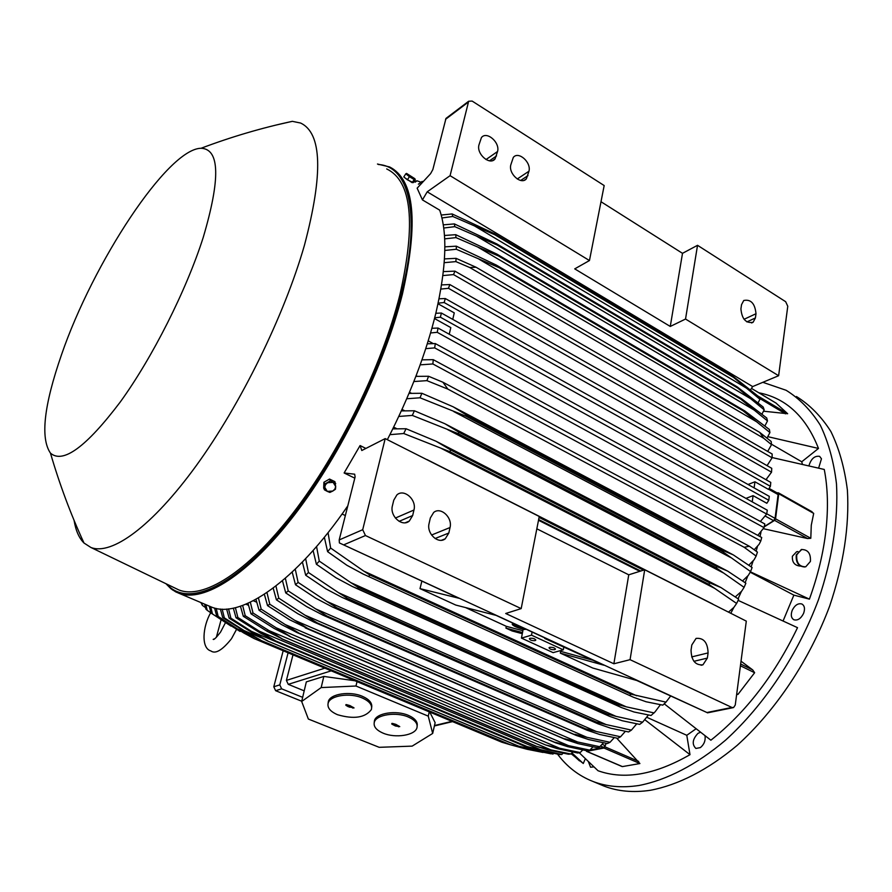 <?xml version="1.0" encoding="UTF-8"?>
<svg xmlns="http://www.w3.org/2000/svg" width="892" height="892" viewBox="0 0 892 892"><rect width="100%" height="100%" fill="white"/><g stroke="black" fill="none" stroke-linecap="round" stroke-linejoin="round"><path stroke-width="1.34" d="M523.203 628.336L517.594 625.905L523.336 627.968M513.669 624.668L516.167 625.994M518.865 627.054L520.582 627.622M523.682 628.135L524.507 629.139L523.582 629.161C517.639 627.756 514.115 626.273 513 624.723L520.025 626.44M512.409 623.954L514.104 623.698M518.687 625.827L512.242 624.422C513.502 626.184 517.494 627.856 524.217 629.462L525.277 629.429L525.02 628.748M515.766 625.247L523.504 628.827L515.989 626.507L518.876 626.831L515.821 625.08M523.738 628.169L523.504 628.827M516.568 625.771L515.989 626.507M522.902 627.856L519.869 626.608L522.924 627.778M588.464 761.835L590.549 767.22L593.849 766.908M803.569 613.417C805.186 608.857 804.629 605.713 801.897 604.007C798.106 603.003 794.872 605.111 792.207 610.34C790.591 614.9 791.148 618.056 793.902 619.773C797.671 620.765 800.893 618.647 803.569 613.417M557.578 754.175C566.911 766.73 578.685 775.817 592.89 781.425C606.571 786.711 621.936 788.071 638.973 785.484C666.525 780.177 696.373 764.857 725.553 740.17C764.109 705.204 798.028 654.304 818.399 599.937C832.347 559.083 838.458 518.977 836.484 483.843C833.775 461.487 828.367 441.908 820.261 425.116C810.806 410.164 799.433 398.546 786.131 390.283L762.85 382.311M579.209 752.736L598.03 770.744C624.411 780.132 655.062 774.769 689.995 754.665L686.784 735.298L695.838 728.942M571.114 753.729L583.279 763.496L585.297 758.769M802.321 463.985L801.741 461.777L818.488 448.442C806.401 417.634 787.29 399.248 761.155 393.272L758.791 392.77M783.087 620.966L793.869 595.131L809.412 599.145C817.908 575.652 823.428 552.717 825.947 530.35C828.378 508.039 827.821 487.734 824.264 469.46L772.115 457.551M664.228 703.821L710.879 740.215C745.879 712.396 774.769 674.876 797.526 627.667L738.119 600.372M818.666 467.999L821.465 458.8L819.625 456.358C814.708 455.6 811.163 458.666 808.988 465.579M700.287 732.321L697.957 733.369C692.46 739.29 691.768 744.307 695.883 748.444L700.398 747.596C704.1 744.474 705.65 740.583 705.048 735.9M810.817 511.161L813.694 513.402L811.274 525.243L810.806 538.277L807.617 538.556L763.474 528.722M766.685 478.993L766.707 480.108M599.859 784.336L603.984 786.064C617.766 791.394 633.208 792.81 650.324 790.29C677.976 785.094 707.891 769.93 737.093 745.433C775.661 710.701 809.501 660.08 829.716 605.924C843.587 564.536 849.485 525.946 847.4 490.165C844.59 467.843 839.071 448.275 830.865 431.472C821.309 416.497 809.836 404.845 796.433 396.516M764.199 526.882L774.591 520.37L775.561 518.832L778.749 493.744L813.694 513.402M776.854 492.774L778.404 492.819L778.749 493.744M793.869 595.131L750.261 572.229M750.44 571.839L809.412 599.145M801.741 461.777L771.468 444.216M583.279 763.496L571.95 752.926M767.934 436.69L818.488 448.442M758.167 402.671L759.917 399.281L758.624 396.606L733.101 376.368L733.581 377.439L494.792 234.741L452.79 216.477L441.919 217.971M759.917 399.281L733.581 377.439M441.183 215.05L452.099 213.935L494.502 233.715L733.101 376.368M494.502 233.715L494.792 234.741M452.099 213.935L452.79 216.477M747.964 389.012L474.031 225.643M771.747 468.311L771.535 472.191L448.498 288.317L449.78 284.537L771.747 468.311M765.96 479.695L771.535 472.191M772.149 454.006L772.104 457.797L453.515 274.602L454.942 271.146L772.149 454.006M767.075 465.635L772.104 457.797M767.7 451.441L771.513 444.673L771.179 441.484L759.694 432.364L763.73 438.273L469.705 267.511L476.06 267.243L759.694 432.364M771.513 444.673L763.73 438.273M469.705 267.511L455.89 261.601L444.205 262.683M444.472 258.903L456.068 258.345L455.89 261.601M456.068 258.345L476.06 267.243M767.02 438.072L769.919 432.553L769.372 429.487L744.764 410.933L742.88 409.907L743.014 410.766L499.219 267.712L456.314 249.269L444.807 250.44M769.919 432.553L743.014 410.766M444.84 246.839L456.303 246.17L496.443 265.136L742.88 409.907M499.197 266.842L499.219 267.712M456.303 246.17L456.314 249.269M756.695 421.816L479.16 259.282M764.968 425.807L767.499 420.924L766.719 417.98L741.508 398.713L740.516 398.144L740.75 399.114L498.561 256.026L455.968 237.606L444.651 238.866M767.499 420.924L740.75 399.114M444.439 235.477L455.745 234.685L497.022 254.187L740.516 398.144M498.472 255.067L498.561 256.026M455.745 234.685L455.968 237.606M754.721 410.376L478.19 247.318M762.036 414L764.188 409.818L763.162 406.997L737.338 386.983L737.628 387.987L497.112 245.021L454.808 226.657L443.703 228.029M764.188 409.818L737.628 387.987M443.246 224.851L454.374 223.914L496.844 243.951L737.283 386.95M496.922 243.995L497.112 245.021M454.374 223.914L454.808 226.657M751.833 399.426L476.506 236.09M770.777 482.416L770.409 486.33L444.149 302.533L445.298 298.519L770.777 482.416M748.042 484.501L754.944 481.78L768.48 489.385L770.409 486.33M444.149 302.533L438.128 303.146M438.005 303.748L454.262 312.88L452.746 319.369M754.944 481.78L754.119 487.891M441.395 313.025L769.283 496.376L768.781 500.289L440.392 317.206L441.395 313.025L435.82 313.282M440.392 317.206L434.705 317.775M745.935 498.394L753.082 495.64L766.819 503.278L768.781 500.289M434.515 318.544L450.806 327.609L449.245 334.244M753.082 495.64L752.235 501.884M438.05 328.044L767.31 510.213L766.663 514.048L437.225 332.315L438.05 328.044L431.906 328.289M760.374 521.497L766.663 514.048M764.254 526.603L773.62 520.683L775.07 518.375L766.719 513.77M769.149 488.448L777.579 493.176L778.103 494.569L775.07 518.375M443.369 271.603L454.942 271.146M453.515 274.602L442.889 275.572M441.551 284.916L449.78 284.537M448.498 288.317L440.86 289.075M439.031 298.82L445.298 298.519M437.225 332.315L430.58 332.95M600.996 201.726L682.503 253.328L697.533 245.311L785.674 301.708L787.77 306.257L778.627 375.722L752.647 386.57L750.64 389.648M697.533 245.311L685.535 319.046L670.271 326.45L574.727 268.871L589.456 260.542L604.174 185.558L472.136 101.075L468.657 101.242L445.989 118.413L432.843 169.569L430.591 173.639L417.144 188.179L422.429 199.897L439.711 210.166C447.617 233.459 446.346 267.7 435.92 312.88C425.997 353.567 409.807 395.836 387.34 439.689M778.627 375.722L685.535 319.046M741.542 304.651L743.75 300.481C750.897 299.076 754.978 303.503 756.003 313.728L755.401 317.965L753.116 322.257C745.968 323.573 741.899 319.124 740.918 308.9L741.542 304.651M682.503 253.328L670.271 326.45M446.78 117.811L445.989 118.413M589.456 260.542L450.081 175.679L468.657 101.242M510.804 164.864L513.324 157.393C518.464 150.793 531.442 162.311 528.967 171.208L526.392 178.813C521.229 185.28 508.295 173.75 510.804 164.864M478.959 144.917L481.401 137.636C486.553 130.622 500.2 142.397 497.569 151.495L495.06 158.921C489.875 165.8 476.261 154.015 478.959 144.917M450.081 175.679L427.212 191.813L422.429 199.897M752.647 386.57L427.212 191.813M428.216 340.844L433.244 343.587M760.965 532.268L759.995 536.56M757.464 546.506L756.148 551.167M753.082 561.101L751.153 566.81M800.414 566.108C794.661 565.617 791.984 562.328 792.386 556.24L796.567 551.78L797.95 551.546L796.567 551.78M804.751 566.977C798.496 566.565 795.675 562.551 796.266 554.913L801.83 549.405M796.734 554.846C796.221 562.841 799.221 566.821 805.732 566.799L810.415 561.436C810.895 553.375 807.862 549.416 801.306 549.539L796.734 554.846M747.752 576.076L745.143 582.677M741.386 591.496L738.063 598.766M686.784 735.298L646.767 717.268M689.995 754.665L644.816 719.71M208.884 605.958L211.649 607.129C240.327 619.137 295.698 581.93 347.802 505.864M365.876 448.431L360.089 445.543L344.122 472.972L354.804 478.168M434.672 347.891L435.307 343.576L764.812 523.938L764.031 527.629L434.672 347.891L425.74 348.649M427.29 343.81L435.307 343.576M432.865 363.958L433.267 359.677L761.712 537.497L760.798 540.976L432.865 363.958L420.177 364.85M421.949 359.844L433.267 359.677M415.873 376.368L428.573 376.268L426.911 380.639L413.843 381.553M428.573 376.268L442.923 382.233L749.302 546.238L744.173 547.287L447.862 389.102L426.911 380.639M447.862 389.102L442.923 382.233M749.302 546.238L757.431 552.115L756.126 556.073L744.173 547.287M409.015 393.394L421.883 393.283L420.02 397.787L406.73 398.757M421.883 393.283L453.192 406.819L466.226 414.858L465.724 416.096L420.02 397.787M742.623 580.87L748.321 575.362L750.573 571.56L722.866 551.791L723.289 550.643L466.226 414.858M722.866 551.791L465.724 416.096M730.626 557.511L453.716 411.558M723.289 550.643L733.302 554.891L752.101 567.513L750.573 571.56M401.344 410.9L414.401 410.777L412.305 415.416L398.78 416.452M414.401 410.777L445.008 423.789L458.889 432.196L458.232 433.679L412.305 415.416M735.365 596.848L741.598 591.251L744.095 587.349L716.354 567.948L716.934 566.576L458.889 432.196M716.354 567.948L458.232 433.679M723.189 572.82L447.695 429.654M716.934 566.576L727.627 571.081L745.868 583.212L744.095 587.349M392.803 428.885L406.061 428.74L403.73 433.523L389.916 434.66M406.061 428.74L436.01 441.228L450.705 449.969L449.869 451.698L403.73 433.523M728.485 612.124L733.893 607.363L736.625 603.449L708.895 584.394L709.642 582.822L450.705 449.969M708.895 584.394L449.869 451.698M714.704 588.386L440.971 448.252M709.642 582.822L720.97 587.56L738.676 599.212L736.625 603.449M421.726 457.061L431.851 462.19M643.489 570.155L539.069 517.416M640.701 571.036L538.645 519.568M709.162 602.368L716.198 605.913M639.809 571.326L538.512 520.27M393.673 427.112L396.817 428.717M402.024 409.406L404.633 410.755M409.495 392.257L411.435 393.283M748.879 565.16L754.141 559.697L756.126 556.073M416.14 375.677L417.3 376.301M754.208 549.74L759.114 544.276L760.798 540.976M757.799 535.378L764.031 527.629M175.166 588.163L178.734 589.88C202.852 599.725 246.671 573.088 292.855 513.313C338.96 453.615 382.088 365.575 399.85 294.973C416.163 222.978 411.769 180.965 386.693 168.934M74.092 520.393C75.731 530.528 79.031 538.066 84.004 543.027L90.906 547.476C111.533 555.616 151.852 526.871 196.363 465.501C240.795 404.221 284.381 315.355 304.451 245.211C323.305 173.817 322.023 133.098 300.593 123.04L292.331 121.334L276.185 125.025M61.526 354.693C43.909 405.414 40.229 438.228 50.465 453.136C62.953 464.052 86.223 447.003 120.264 402.002C152.432 357.592 186.272 290.524 203.198 237.517C220.547 178.824 219.845 149.075 201.09 148.262C167.518 148.708 92.902 263.051 61.526 354.693M335.727 483.464L333.14 482.382L335.693 486.575L334.901 481.658L329.538 479.06L323.907 482.26L323.673 488.047L324.476 489.864L327.264 491.369L324.699 487.199L325.535 484.646L327.632 482.695L333.14 482.382L330.352 480.866L324.71 484.077L324.476 489.864M329.538 479.06L330.352 480.866M332.761 491.057L327.264 491.369L329.85 492.429L332.761 491.057L335.47 489.24L335.693 486.575L334.846 489.117L332.761 491.057M323.907 482.26L324.71 484.077M292.989 654.851L286.399 680.406L288.261 684.342L304.205 690.854M354.949 680.774L323.829 676.426L306.335 681.878L301.674 701.48L321.176 687.576L355.975 686.015L428.26 716.142L432.676 733.436L412.16 746.125L379.178 747.318L308.353 719.041L301.674 701.48M432.676 733.436L435.129 722.665L429.754 712.061M374.194 722.676L374.495 720.468C376.502 713.031 396.271 709.999 408.38 715.373C414.847 718.238 417.779 721.684 417.177 725.709M328.044 703.52L328.412 701.235C330.642 693.775 350.121 690.899 362.375 696.317C369.266 699.384 372.365 703.052 371.685 707.345M383.181 733.179C395.346 738.442 414.947 735.421 416.921 727.894C417.98 723.68 415.103 720.045 408.28 717.001C396.16 711.638 376.368 714.659 374.361 722.096C373.246 726.445 376.179 730.135 383.181 733.179M337.555 714.726C353.879 719.443 365.151 717.737 371.351 709.608C372.566 705.115 369.522 701.235 362.23 697.957C349.965 692.549 330.475 695.414 328.245 702.874C326.963 707.501 330.062 711.448 337.555 714.726M345.851 705.282L346.732 704.691L349.965 705.594L354.046 707.936L348.304 706.72L345.851 705.282L345.951 704.602M346.397 704.602L348.906 705.628L348.694 706.453M348.805 706.007L353.277 707.367M349.597 707.244L349.653 706.352M349.987 706.977L350.043 706.096M391.789 724.07L392.681 723.49L395.836 724.36L399.761 726.623L395.401 725.965L391.789 724.07L391.878 723.412M392.357 723.401L394.743 724.382L394.543 725.196M394.654 724.761L398.969 726.066M395.401 725.965L395.446 725.084M395.803 725.709L395.836 724.828M428.26 716.142L429.242 711.849M355.975 686.015L357.023 681.644M321.176 687.576L323.829 676.426M302.656 697.343L281.649 688.825L279.787 684.878L288.094 652.799M283.177 650.747L273.788 686.773L275.639 690.698L301.73 701.235M776.029 403.084L787.647 413.721L763.574 411.212M360.089 445.543L361.795 450.516L385.199 438.596L362.709 529.703L339.183 539.95L355.094 477.019L354.682 474.198L344.122 472.972M536.828 528.811L628.748 574.816L644.704 569.776L630.064 659.679L613.874 663.771L505.708 613.495L521.184 608.6L539.247 516.479L385.199 438.596M630.064 659.679L731.897 707.456L733.581 707.568L735.253 705.059L746.303 621.133L644.704 569.776M733.837 607.43L730.793 613.295M741.029 661.195L752.703 669.903L754.632 672.724L737.996 694.377L736.636 694.589M616.673 738.108L639.91 763.541L622.426 766.596L621.144 766.05M586.066 750.64L586.758 751.332L604.007 748.031L606.248 743.348M606.058 743.315L605.255 745.656L602.145 744.307M589.902 750.049L603.683 747.407L605.255 745.656M250.329 602.234L253.016 612.982L276.119 627.767L559.652 748.254L545.681 744.976L557.411 748.689L577.737 753.015L580.179 752.547L582.699 750.027M276.119 627.767L290.536 636.665L274.201 628.481L250.975 613.808L247.998 603.293M253.016 612.982L250.975 613.808M559.652 748.254L580.179 752.547M554.69 742.177L568.483 745.612L285.262 624.59L299.01 633.153L555.538 742.78L567.591 746.649L587.304 750.841L589.824 750.127L592.935 746.938M568.483 745.612L589.824 750.127M554.545 742.222L296.947 632.528L281.627 624.612L259.048 610.251L255.971 599.335M258.435 597.941L261.2 609.158L259.048 610.251M261.2 609.158L285.262 624.59M256.628 602.167L253.317 600.751M248.455 605.278L245.924 604.185M242.646 605.467L245.244 615.759L282.586 639.096L267.221 631.358L243.304 616.305L240.45 606.226M551.055 749.916L570.824 753.996L568.46 754.219L547.487 749.782L536.125 746.247L551.055 749.916L267.444 629.942M570.824 753.996L572.742 752.123M535.88 746.013L282.586 639.096M535.735 746.024L282.474 639.129M245.244 615.759L243.304 616.305M411.993 182.559L404.622 177.653M405.793 173.795L403.808 176.95L407.421 179.827L413.308 182.637L415.293 179.504L406.562 173.416L414.903 178.734L414.167 179.526L409.406 176.672L405.793 173.795L406.618 173.405M407.421 179.827L409.406 176.672M412.182 182.67L414.167 179.526M205.874 604.687L207.2 610.295L205.896 609.136L204.647 604.163M207.2 610.295L211.003 612.96M252.325 637.657L234.685 627.645M240.082 631.447L211.047 613.105L209.252 606.114M210.735 606.738L212.463 613.952L211.047 613.105M212.463 613.952L231.039 626.117M502.252 742.367L254.198 638.616L501.694 742.166L509.845 744.63M246.872 632.874L237.372 628.893L254.644 638.772M254.198 638.616L243.862 633.041L216.656 615.904L214.582 608.043M216.21 608.422L218.183 616.45L216.656 615.904M218.183 616.45L237.372 628.893M527.83 749.447L509.711 744.586L526.748 749.202L543.016 752.447M509.711 744.586L260.654 640.311L249.002 634.101L222.699 617.587L220.38 609.024M510.191 744.697L260.654 640.311M526.748 749.202L522.857 747.563M261.088 637.724L244.185 630.633L261.044 640.378M222.164 609.136L224.338 617.844L222.699 617.587M224.338 617.844L244.185 630.633M553.04 754.074L518.062 746.024L528.365 749.102L550.832 753.807L553.676 753.472M518.062 746.024L267.522 640.947L254.61 634.156L229.166 618.201L226.635 609.069M518.442 746.069L267.522 640.947M534.598 750.395L251.477 631.38L267.834 640.947M228.553 608.89L230.894 618.189L229.166 618.201M230.894 618.189L251.477 631.38M561.782 754.509L526.737 746.504L537.798 749.916L559.496 754.487L561.782 754.509L563.075 753.272M526.737 746.504L274.468 640.423L260.687 633.242L236.034 617.777L233.325 608.132M527.005 746.504L274.792 640.556M542.704 750.629L259.226 631.146L275.026 640.523M235.388 607.675L237.874 617.487L236.034 617.777M237.874 617.487L259.226 631.146M201.826 602.981L202.406 605.389L200.901 602.579M202.406 605.389L205.472 607.586M420.991 182.213L417.043 180.797L415.059 182.191M414.044 181.489L417.043 180.797M418.381 184.176L422.15 181.422L423.187 181.645M420.667 184.376L419.876 185.068M628.748 574.816L613.874 663.771M393.762 500.2L396.873 494.937C403.976 488.281 416.876 499.732 413.955 510.012L412.662 515.543L409.317 521.051C402.18 527.44 389.458 515.966 392.424 505.742L393.762 500.2M430.334 517.973L433.679 512.454C440.67 506.388 452.735 517.572 450.036 527.54L448.821 533.026L445.253 538.79C438.24 544.599 426.343 533.394 429.085 523.481L430.334 517.973M521.184 608.6L365.452 535.534L362.709 529.703M691.802 644.994L696.072 638.404C703.677 637.668 707.679 642.508 708.092 652.911L707.367 658.084L702.929 664.83C695.359 665.432 691.389 660.548 691.044 650.19L691.802 644.994M345.349 515.554L342.071 514.015M607.575 714.158L616.082 716.388L338.469 592.656L347.445 598.376L607.575 714.158L606.627 714.871L609.571 716.343L622.304 720.758L639.664 724.382L642.608 722.197L648.384 715.038M616.082 716.388L642.608 722.197M347.445 598.376L346.542 599.223L342.115 597.428L325.736 588.765L305.7 575.228L302.388 562.06M606.627 714.871L346.542 599.223M305.644 558.66L308.442 572.508L305.7 575.228M308.442 572.508L338.469 592.656M619.126 704.903L626.262 706.832L350.779 582.61L358.428 587.471L619.126 704.903L618.011 705.851L621.378 707.534L634.045 711.994L651.082 715.484L655.096 711.827L660.381 704.736M626.262 706.832L654.126 712.931M358.428 587.471L357.369 588.575L352.396 586.523L336.05 577.804L316.392 564.246L313.092 550.509M618.011 705.851L357.369 588.575M316.56 546.551L319.28 561.113L316.392 564.246M319.28 561.113L350.779 582.61M564.636 738.766L577.548 741.966L294.884 620.408L307.874 628.559L565.706 739.602L578.027 743.616L597.172 747.697L599.77 746.716L603.438 742.846M577.548 741.966L599.77 746.716M307.874 628.559L289.51 619.706L267.522 605.612L264.366 594.295M564.335 738.877L307.595 628.715M266.964 592.556L269.785 604.23L267.522 605.612M269.785 604.23L294.884 620.408M574.894 734.306L586.836 737.283L304.986 615.179L317.139 622.85L576.187 735.432L588.709 739.579L607.329 743.538L610.017 742.289L614.242 737.673M586.836 737.283L610.017 742.289M317.139 622.85L313.828 622.025L297.85 613.729L276.42 599.848L273.186 588.118M574.437 734.529L316.716 623.129M275.94 586.022L278.795 598.175L276.42 599.848M278.795 598.175L304.997 615.179M585.475 728.775L596.369 731.518L315.612 608.857L326.818 615.959L585.475 728.775L584.851 729.121L586.992 730.202L599.647 734.462L617.799 738.308L620.564 736.77L625.325 731.373M596.369 731.518L620.564 736.77M326.818 615.959L322.848 615.079L306.658 606.627L285.741 592.924L282.463 580.748M584.851 729.121L326.238 616.394M285.362 578.261L288.228 590.917L285.741 592.924M288.228 590.917L315.612 608.857M596.369 722.085L606.114 724.572L326.762 601.375L336.908 607.831L596.369 722.085L595.577 722.598L598.119 723.869L610.842 728.218L628.581 731.953L631.424 730.102L636.698 723.869M606.114 724.572L631.424 730.102M336.908 607.831L336.173 608.456L332.27 606.906L315.946 598.331L295.497 584.739L292.186 572.095M595.577 722.598L336.173 608.456M295.263 569.174L298.106 582.398L295.497 584.739M298.106 582.398L326.762 601.375M636.643 695.76L363.746 571.092L369.89 574.994L631.001 694.177L665.978 702.138L662.834 705.137L646.064 701.759L633.543 697.288L363.144 574.047L346.932 565.305L327.598 551.657L324.353 537.252M369.89 574.994L368.675 576.377M629.752 695.37L631.001 694.177M665.978 702.138L670.561 696.128M328.044 532.635L330.642 548.056L327.598 551.657M330.642 548.056L363.746 571.092M339.183 539.95L339.406 542.938L458.979 598.253L420.009 588.631L421.871 581.093M339.406 542.938L706.921 712.518L636.81 680.507L592.723 668.019L560.321 653.122L560.689 651.361L559.596 650.859M555.448 648.941L554.735 649.655C551.412 649.811 549.528 649.164 549.059 647.692L549.695 647.336C553.018 647.168 554.902 647.815 555.37 649.287M535.78 639.887L535.088 640.612C531.743 640.791 529.837 640.121 529.369 638.616L529.982 638.259C533.327 638.092 535.233 638.75 535.713 640.255M522.299 633.699L512.12 630.967L505.931 628.124L506.322 626.329L465.613 607.586M544.9 637.947L496.13 615.391L455.779 605.066L420.009 588.631M544.8 638.494L603.795 665.187L560.321 653.122M560.689 651.361L593.336 660.359M522.522 632.551L505.931 628.124M506.322 626.329L522.879 630.711M521.441 638.103L531.509 635.16L563.309 649.833L553.107 652.632L521.441 638.103L523.158 629.284M532.111 632.027L531.509 635.16M563.309 649.833L563.878 646.722M775.561 518.832L810.806 538.277M774.591 520.37L807.617 538.556M773.62 520.683L765.392 516.156M778.103 494.569L768.592 489.229M755.401 317.965L746.883 321.912M756.003 313.728L744.039 319.303M468.222 102.179L445.543 119.327M527.997 175.613L520.683 180.452M528.967 171.208L517.248 179.002M496.532 155.922L489.496 160.816M497.569 151.495L486.017 159.556M172.357 589.824L179.047 593.347C203.744 602.602 248.132 575.15 294.717 514.584C341.212 454.106 384.552 365.352 402.403 294.182C418.716 222.108 414.479 179.716 389.692 166.982L377.472 164.028M166.815 584.126C186.283 606.816 230.448 589.779 281.158 529.67C331.757 469.783 381.821 371.763 401.244 294.092C421.57 214.526 409.105 166.124 378.409 164.518M331.222 670.84L288.261 684.342M451.954 721.349L434.471 725.531M352.831 708.148L352.964 707.289M398.557 726.835L398.668 725.988M324.811 668.164L286.399 680.406M281.649 688.825L275.639 690.698M279.787 684.878L273.788 686.773M776.129 403.128L751.465 388.388L776.23 403.206M758.044 396.081L787.647 413.721M759.46 398.323L785.506 413.832M736.747 693.775L737.996 694.377M740.427 665.8L754.632 672.724M740.661 664.027L752.703 669.903M605.055 746.86L638.683 761.411M604.007 748.031L639.91 763.541M586.758 751.332L622.426 766.596M603.683 747.407L600.483 746.024M345.851 508.674L346.955 509.198L345.84 508.685M448.821 533.026L435.106 538.523M450.036 527.54L431.561 535.022M412.662 515.543L399.114 521.352M413.955 510.012L395.379 518.062M707.367 658.084L693.92 661.318M708.092 652.911L691.668 656.925M365.452 535.534L344.167 544.655M731.897 707.456L706.921 712.518M512.51 623.653L512.242 624.422M603.984 786.064L592.89 781.425M778.448 492.852L812.01 511.729M744.307 410.666L497.134 265.548M741.062 398.456L497.669 254.566M753.116 322.257L751.599 322.949M526.392 178.813L524.184 180.273M495.06 158.921L492.752 160.515M211.649 607.129L175.824 591.931L170.941 588.753L165.923 583.691M732.667 554.556L454.095 407.298M727.002 570.769L445.9 424.246M720.368 587.248L436.879 441.674M712.686 604.018L426.978 459.581M90.906 547.476L178.734 589.88M84.004 543.027C70.713 514.216 59.541 484.256 50.465 453.136M201.09 148.262C231.139 136.911 261.557 127.946 292.331 121.334M579.521 760.921L571.348 753.506M231.675 638.404L236.514 629.406M210.69 612.748C202.729 626.396 200.878 648.172 210.835 650.926C215.385 654.271 222.197 650.29 231.273 638.995M221.071 619.907L216.332 637.356M225.453 622.716L220.536 632.116C216.31 637.635 213.857 640.055 213.166 639.374L214.604 638.784M328.412 701.235L328.245 702.874M374.495 720.468L374.361 722.096M452.59 721.617L434.371 725.965M758.847 392.803L761.155 393.272M586.468 751.309L622.003 766.518M545.681 744.976L289.075 636.186M555.538 742.78L296.947 632.528M536.125 746.247L281.582 638.806M526.893 746.582L274.468 640.423M445.253 538.79L441.629 540.229M409.317 521.051L405.392 522.723M702.929 664.83L701.101 665.265M609.571 716.343L342.115 597.428M621.378 707.534L352.396 586.523M565.706 739.602L305.187 627.834M576.187 735.432L313.828 622.025M586.992 730.202L322.848 615.079M598.119 723.869L332.27 606.906M633.543 697.288L363.144 574.047M733.001 707.691L707.456 712.853"/></g></svg>
